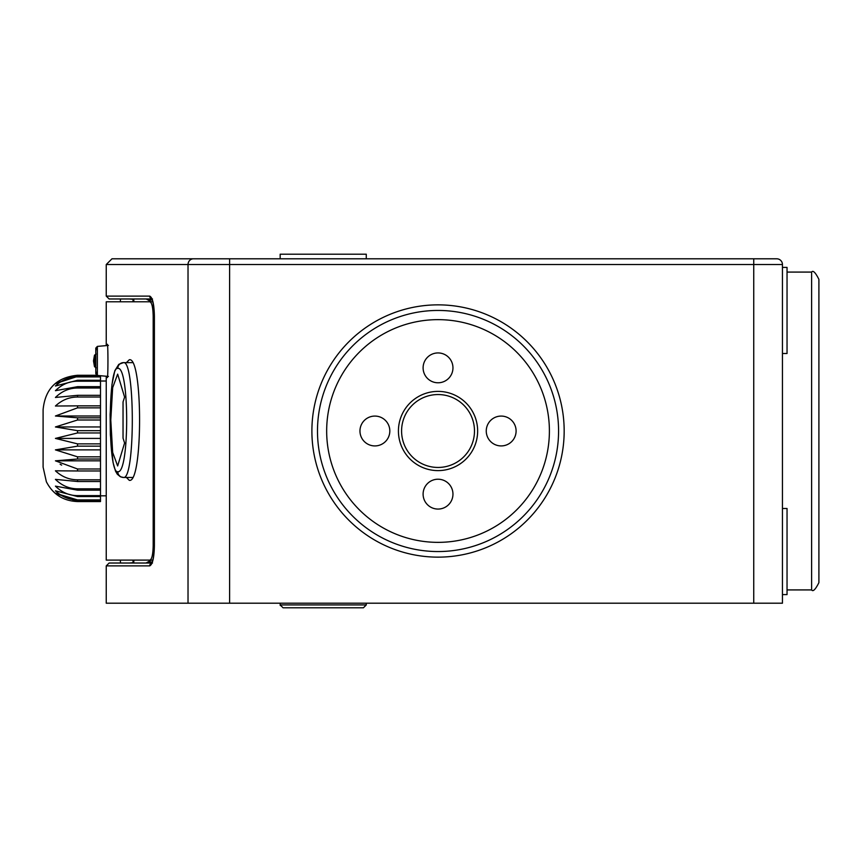 <?xml version="1.0" encoding="UTF-8"?>
<svg xmlns="http://www.w3.org/2000/svg" width="862" height="862" viewBox="0 0 862 862"><rect width="100%" height="100%" fill="white"/><g stroke="black" fill="none" stroke-linecap="round" stroke-linejoin="round"><path stroke-width="1.29" d="M193.497 258.794A5.743 5.474 90 0 0 188.024 264.526L106.241 264.526L111.985 258.794L776.705 258.794A5.743 5.743 0 0 1 782.448 264.526L782.448 603.206L106.241 603.206L106.241 565.892L109.118 563.026L151.723 563.026M184.274 258.794L179.555 258.794M782.448 267.403L787.038 267.403L782.448 267.403L782.448 310.449M106.241 264.526L106.241 296.108L149.697 296.108C152.552 297.465 154.115 304.167 154.395 316.192L154.395 545.808C154.115 557.833 152.552 564.524 149.697 565.892A2.866 2.801 -90 0 1 151.637 563.166M280.236 605.501L280.172 604.93L366.275 604.93L363.408 607.796L283.048 607.796L280.172 604.93L280.172 603.206M438.036 310.449A120.551 120.551 0 0 0 317.485 431A120.551 120.551 0 0 0 438.036 551.551A120.551 120.551 0 0 0 558.576 431A120.551 120.551 0 0 0 438.036 310.449M438.036 470.609A39.609 39.609 0 0 1 398.427 431A39.609 39.609 0 0 1 438.036 391.391A39.609 39.609 0 0 1 477.645 431A39.609 39.609 0 0 1 438.036 470.609M374.884 445.923A14.923 14.923 0 0 0 389.818 431A14.923 14.923 0 0 0 374.884 416.077A14.923 14.923 0 0 0 359.96 431A14.923 14.923 0 0 0 374.884 445.923M438.036 382.782A14.923 14.923 0 0 0 452.959 367.858A14.923 14.923 0 0 0 438.036 352.935A14.923 14.923 0 0 0 423.102 367.858A14.923 14.923 0 0 0 438.036 382.782M501.178 445.923A14.923 14.923 0 0 0 516.101 431A14.923 14.923 0 0 0 501.178 416.077A14.923 14.923 0 0 0 486.254 431A14.923 14.923 0 0 0 501.178 445.923M438.036 509.065A14.923 14.923 0 0 0 452.959 494.142A14.923 14.923 0 0 0 438.036 479.218A14.923 14.923 0 0 0 423.102 494.142A14.923 14.923 0 0 0 438.036 509.065M474.488 431A36.452 36.452 0 0 0 438.036 394.548A36.452 36.452 0 0 0 401.584 431A36.452 36.452 0 0 0 438.036 467.452A36.452 36.452 0 0 0 474.488 431A36.452 36.452 0 0 0 438.036 394.548A36.452 36.452 0 0 0 401.584 431A36.452 36.452 0 0 0 438.036 467.452A36.452 36.452 0 0 0 474.488 431M149.697 296.108A2.866 2.801 90 0 0 151.637 298.834M106.241 296.108L109.118 298.974L151.723 298.974M147.833 562.046L152.186 562.046M152.186 299.954L148.005 299.954M129.203 301.797L132.91 301.797L133.168 298.974M146.184 298.974L151.4 301.797L152.779 301.797L106.241 301.797L106.241 345.619M106.241 376.231L106.241 560.106L152.8 560.106L133.955 560.106L133.685 563.026M133.179 563.026L132.91 560.106L129.203 560.106M151.4 301.797L133.955 301.797L133.696 298.974M152.8 560.106L149.934 560.106C151.895 559.255 152.973 554.471 153.188 545.765L153.188 316.149C152.973 307.432 151.895 302.648 149.934 301.797M151.4 560.106L146.012 563.026M120.518 563.026L120.346 560.106M126.402 477.451L129.278 480.317C143.006 483.97 143.006 356.125 129.278 359.777L126.402 362.643M107.093 376.306L107.308 377.567C108.149 378.601 108.149 343.248 107.308 344.272L107.093 345.543M123.449 362.643L132.349 362.643M117.803 471.708C107.718 474.412 107.718 365.682 117.803 368.386C129.591 365.8 129.656 474.111 117.803 471.708A5.743 5.668 -90 0 0 123.46 477.451L120.4 476.761L117.307 474.229L115.519 471.137L113.073 462.592L110.358 434.75L110.11 414.482L111.952 384.603L114.829 370.714L118.805 364.335L123.46 362.643C135.237 359.648 135.259 480.349 123.46 477.451L132.349 477.451M124.591 397.091L117.652 374.13L112.663 387.674L110.789 420.053L112.663 452.421L117.652 465.965L124.591 443.003L123.04 438.133L123.04 401.961L124.591 397.091M100.498 488.819L100.498 501.544L77.537 501.555L55.427 493.226L77.537 499.928C69.24 499.906 61.87 496.868 55.427 490.823L77.537 496.555L77.537 495.628C69.24 495.596 61.87 492.439 55.427 486.136L77.537 490.166L77.537 488.819L100.498 488.819L100.498 419.999L77.537 419.999L77.537 417.822L55.427 416.001L77.537 407.845L100.498 407.845L100.498 419.999M77.537 407.845L77.537 405.862L100.498 405.862L100.498 397.026L77.537 397.026L77.537 395.324L55.427 397.468C61.87 391.197 69.24 388.04 77.537 388.019L100.498 388.019L100.498 397.026M77.537 488.819C69.24 488.786 61.87 485.64 55.427 479.369L77.537 481.513L77.537 479.811C69.24 479.778 61.87 476.783 55.427 470.803L77.537 470.975L77.537 468.993L55.427 460.825L77.537 459.015L77.537 456.838L55.427 449.878L77.537 446.15L77.537 443.876L55.427 438.413L100.498 438.413M55.427 438.413L77.537 432.95L100.498 432.95M77.537 443.876L100.498 443.876M55.427 449.878L100.498 449.878M77.537 446.15L100.498 446.15M77.537 456.838L100.498 456.838M55.427 460.825L100.498 460.825M77.537 459.015L100.498 459.015M77.537 468.993L100.498 468.993M77.537 470.975L100.498 470.975M77.537 479.811L100.498 479.811M77.537 481.513L100.498 481.513M77.537 490.166L100.498 490.166M77.537 495.628L100.498 495.628M77.537 496.555L100.498 496.555M77.537 499.928L100.498 499.928M77.537 500.413L100.498 500.413M60.124 464.252L61.665 465.114M100.498 501.555L77.537 501.555C63.335 500.984 52.948 494.389 46.376 481.783L43.1 467.118L43.1 409.719C45.147 388.794 56.623 377.308 77.537 375.272L96.759 375.282L77.537 375.272L55.427 383.612L77.537 376.425L100.498 376.425L100.498 388.019M77.537 388.019L77.537 386.672L55.427 390.691C61.87 384.398 69.24 381.241 77.537 381.209L77.537 380.271L55.427 386.004C61.87 379.959 69.24 376.931 77.537 376.899L100.498 376.899M77.537 405.862L55.427 406.024C61.87 400.054 69.24 397.048 77.537 397.026M77.537 432.95L77.537 430.677L55.427 426.959L77.537 419.999M77.537 430.677L100.498 430.677M55.427 426.959L100.498 426.959M77.537 417.822L100.498 417.822M55.427 416.001L100.498 416.001M100.498 405.862L100.498 407.845M77.537 395.324L100.498 395.324M77.537 386.672L100.498 386.672M77.537 381.209L100.498 381.209M77.537 380.271L100.498 380.271M100.498 375.724L100.498 376.425M120.508 298.974L120.346 301.797M818.9 582.637L818.9 279.363C815.463 272.489 813.028 270.065 811.605 272.08L811.605 589.92C813.028 591.935 815.463 589.511 818.9 582.637M787.038 267.403L787.038 353.506L782.448 353.506M787.038 508.494L782.448 508.494L787.038 508.494L787.038 594.597L782.448 594.597M280.172 254.204L280.172 258.794L280.172 254.204L366.275 254.204L366.275 258.794L366.275 254.204M229.604 258.794L229.604 264.526L782.448 264.526M188.024 603.206L188.024 264.526L229.604 264.526L229.604 603.206M753.744 258.794L753.744 603.206M149.697 565.892L106.241 565.892M564.168 431A126.143 126.143 0 0 0 438.036 304.857A126.143 126.143 0 0 0 311.893 431A126.143 126.143 0 0 0 438.036 557.143A126.143 126.143 0 0 0 564.168 431M438.036 319.64A111.36 111.36 0 0 0 326.666 431A111.36 111.36 0 0 0 438.036 542.36A111.36 111.36 0 0 0 549.396 431A111.36 111.36 0 0 0 438.036 319.64M154.395 545.808L154.32 545.808C154.147 554.6 153.199 560.451 151.496 563.36L152.499 563.026M153.188 316.149L154.32 316.149M153.188 545.765L154.32 545.765M123.46 362.643A5.743 5.668 90 0 0 117.803 368.386M108.418 345.425L97.363 346.395L97.363 375.455L95.79 373.742L95.79 348.108L96.792 349.67M96.102 367.815L94.486 366.662L94.486 355.187L96.102 354.034M787.038 272.08L811.605 272.08M366.275 604.93L366.275 603.206M152.499 298.974L151.496 298.64C152.833 299.847 153.77 305.698 154.32 316.192L154.32 545.808M129.203 563.026L133.147 562.681M129.203 298.974L133.136 299.319M100.498 495.822L106.241 495.822M100.498 381.015L106.241 381.015M108.418 376.425L97.363 375.455M97.363 346.395L95.79 348.108M96.792 372.179L95.79 373.742M94.486 366.662L93.495 360.919L94.486 355.187M787.038 589.92L811.605 589.92"/></g></svg>
